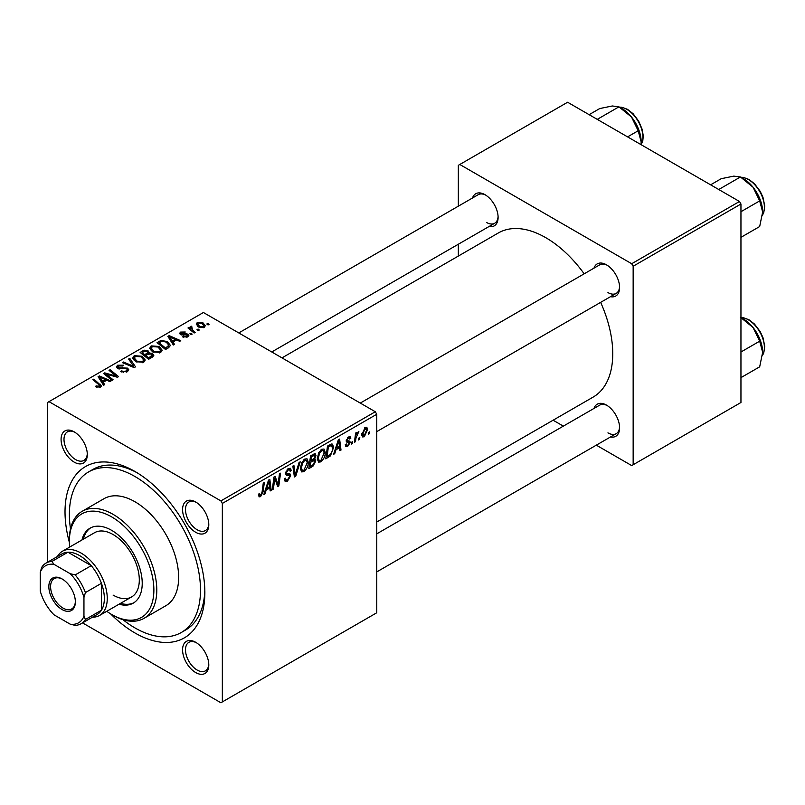 <?xml version="1.0" encoding="UTF-8"?>
<svg xmlns="http://www.w3.org/2000/svg" width="805" height="805" viewBox="0 0 805 805"><rect width="100%" height="100%" fill="white"/><g stroke="black" fill="none" stroke-linecap="round" stroke-linejoin="round"><path stroke-width="1.21" d="M195.685 672.557A18.545 10.707 60 0 1 182.574 649.856A18.545 10.707 60 0 1 195.685 642.279L195.685 642.279A18.545 10.707 60 0 1 208.797 664.99A18.545 10.707 60 0 1 195.685 672.557M196.44 642.742A16.482 9.519 -120 0 0 188.903 642.31A16.482 9.519 -120 0 0 186.378 655.512A16.482 9.519 -120 0 0 197.144 670.042A16.482 9.519 -120 0 0 205.386 670.857A16.482 9.519 -120 0 0 208.777 664.115M74.191 462.13A18.545 10.707 60 0 1 61.079 439.419A18.545 10.707 60 0 1 74.191 431.852L74.191 431.852A18.545 10.707 60 0 1 87.302 454.563A18.545 10.707 60 0 1 74.191 462.13M74.946 432.305A16.482 9.519 -120 0 0 67.409 431.872A16.482 9.519 -120 0 0 64.883 445.085A16.482 9.519 -120 0 0 75.65 459.605A16.482 9.519 -120 0 0 83.891 460.42A16.482 9.519 -120 0 0 87.282 453.678M195.685 532.276A18.545 10.707 60 0 1 182.574 509.565A18.545 10.707 60 0 1 195.685 501.998L195.685 501.998A18.545 10.707 60 0 1 208.797 524.699A18.545 10.707 60 0 1 195.685 532.276M196.44 502.451A16.482 9.519 -120 0 0 188.903 502.018A16.482 9.519 -120 0 0 186.378 515.23A16.482 9.519 -120 0 0 197.144 529.75A16.482 9.519 -120 0 0 205.386 530.565A16.482 9.519 -120 0 0 208.777 523.824M593.999 268.135A18.545 10.707 60 0 1 606.487 264.815L606.487 264.815A18.545 10.707 60 0 1 619.598 287.526A18.545 10.707 60 0 1 610.482 296.683M607.242 265.278A16.482 9.519 -120 0 0 599.705 264.845L360.278 403.074M472.505 197.99A18.545 10.707 60 0 1 484.992 194.679L484.992 194.679A18.545 10.707 60 0 1 498.104 217.38A18.545 10.707 60 0 1 488.987 226.537M485.747 195.132A16.482 9.519 -120 0 0 478.21 194.699L238.783 332.928M593.999 408.427A18.545 10.707 60 0 1 606.487 405.106L606.487 405.106A18.545 10.707 60 0 1 619.598 427.817A18.545 10.707 60 0 1 610.482 436.974M607.242 405.569A16.482 9.519 -120 0 0 599.705 405.136L376.76 533.846M69.401 542.51A98.884 57.095 60 0 1 134.938 471.468A98.884 57.095 60 0 1 204.862 592.581A98.884 57.095 60 0 1 134.938 632.951A98.884 57.095 60 0 1 110.567 613.812M137.162 472.787A92.706 53.522 -120 0 0 92.957 469.396L88.59 471.921A92.706 53.522 -120 0 0 70.498 528.905M376.76 522.022L593.124 397.107A94.769 54.71 -120 0 0 600.651 302.368M584.168 273.821A94.769 54.71 -120 0 0 545.74 237.656A94.769 54.71 -120 0 0 498.355 232.957L281.992 357.883M375.301 411.747L376.76 414.273L222.341 503.427L220.892 500.901L375.301 411.747L203.403 312.511L47.535 402.5L47.535 562.232M222.341 503.427L222.341 701.92L220.892 702.755L82.553 622.889M325.24 452.47C325.26 456.204 323.781 459.333 320.803 461.879L318.609 462.13L317.301 458.8L318.7 452.782L321.718 449.26L324.002 449.039L325.24 452.47L324.073 451.796M335.977 449.743L334.729 453.678L333.582 454.342L338.321 439.832L339.609 439.087L341.008 450.055L339.941 450.669L339.599 447.65L335.977 449.743L335.222 449.311M260.589 496.635L259.059 496.876L258.596 494.119L259.653 493.354L259.562 494.431L260.649 495.226L262.048 492.207L263.265 483.161L264.342 482.537L263.084 491.905L260.589 496.635L258.506 495.437M258.777 493.988L260.649 495.226M284.326 479.005L287.546 479.689L289.619 476.53L289.347 475.654L286.58 475.252L285.383 473.37L288.24 468.591L290.343 468.279L291.219 470.281L290.152 471.277L289.639 469.788L288.2 469.989L286.439 472.676L286.842 473.501L289.971 473.893L290.675 475.805L287.476 481.108L285.171 481.521L284.326 478.945L285.383 478.19L285.866 479.981L284.326 479.096M289.347 475.654L285.383 473.35M285.534 472.153L286.842 473.501M300.215 461.829L295.757 476.178L294.399 476.963L292.839 466.085L293.916 465.471L295.244 474.789L299.068 462.493L300.215 461.829M308.295 462.261C308.315 465.984 306.826 469.124 303.847 471.66L301.664 471.911L300.346 468.591L301.744 462.573L304.773 459.051L307.047 458.82L308.295 462.261L307.128 461.587M369.586 431.872L369.344 433.694L368.288 434.308L368.509 432.496L369.586 431.872M376.76 414.273L376.76 612.766L222.341 701.92M314.564 453.738L315.973 455.59L314.564 459.283L315.842 460.923L312.904 466.276L308.818 468.641L310.549 455.861L315.329 453.849M313.819 458.85L315.248 459.403M266.193 490.034L264.936 493.968L263.788 494.632L268.528 480.122L269.826 479.377L271.215 490.346L270.148 490.959L269.816 487.951L266.193 490.034L265.429 489.601M274.435 481.31L273.348 489.118L272.271 489.742L274.012 476.963L275.129 476.308L278.047 484.62L279.466 473.813L280.543 473.189L278.822 485.958L277.705 486.602L274.767 478.321L274.435 481.31L273.499 480.766M347.77 446.302L345.909 446.604L345.244 444.702L346.301 443.937L346.754 445.346L347.82 445.205L349.219 443.082L346.693 442.046L346.17 440.798L348.394 437.075L350.195 436.783L350.799 438.282L349.742 439.047L349.34 438.031L348.344 438.172L347.227 439.993L347.337 440.627L349.742 441.13L350.276 442.378L347.77 446.302L345.244 444.843M348.998 442.468L346.2 441.221M346.251 440.003L348.203 440.888M330.432 455.882L325.773 458.85L327.494 446.081L331.338 444.018L332.505 444.139L333.592 447.379L330.432 455.882L329.416 455.298M367.623 429.548L364.313 436.753L362.612 436.944L361.797 434.791L365.148 427.395L366.798 427.224L367.623 429.548L366.345 428.813M359.795 437.528L359.543 439.349L358.487 439.963L358.708 438.151L359.795 437.528M356.001 437.98L355.458 441.714L354.381 442.327L355.639 433.04L356.716 432.426L356.444 434.348L358.879 431.329L356.001 437.98L355.045 437.427M352.64 441.653L352.389 443.485L351.332 444.088L351.554 442.287L352.64 441.653M192.154 334.145L191.087 334.759L189.859 333.783L190.936 333.159L192.154 334.145M199.298 330.02L198.241 330.624L197.004 329.658L198.09 329.034L199.298 330.02M149.66 348.525L151.149 345.888L159.209 346.472L162.197 350.245L160.688 352.459L152.779 351.936L149.619 348.072M174.484 344.339L173.337 345.003L167.873 336.379L169.171 335.635L180.763 340.716L179.696 341.33L176.577 339.921L172.954 342.014L174.484 344.339M152.668 356.937L148.583 359.302L140.11 352.419L144.296 350.195L148.009 350.718L149.096 352.962L152.427 353.415L153.825 355.357L152.668 356.937M149.297 352.298L149.096 353.767M135.512 366.849L134.163 367.623L122.4 362.642L123.467 362.019L133.55 366.295L128.629 359.04L129.766 358.386L135.512 366.849M99.347 387.678L98.824 384.589L92.827 379.708L93.903 379.095L101.42 385.967L100.474 387.225L95.302 386.541L96.238 385.847L99.347 386.501L99.85 385.826L99.85 387.527M113.103 379.779L112.026 380.403L103.573 373.51L104.69 372.866L116.262 376.177L109.027 370.36L110.104 369.737L118.577 376.619L117.46 377.263L105.878 373.973L113.103 379.779M220.892 500.901L48.994 401.655M104.69 384.639L103.543 385.303L98.089 376.68L99.377 375.925L110.979 381.007L109.913 381.62L106.783 380.222L103.161 382.305L104.69 384.639M127.371 371.699L120.76 371.528L121.696 370.843L123.467 371.558L126.244 370.964L127.281 369.706L126.606 368.791L117.52 368.428L116.323 366.879L117.661 365.218L123.598 365.208L122.863 366.013L118.818 365.933L118.516 367.784L127.572 368.116L128.83 369.817L127.371 371.699M117.912 368.64L117.912 367L118.516 368.851M132.714 358.316L134.194 355.679L142.264 356.263L145.242 360.026L143.733 362.25L135.824 361.727L132.664 357.863M182.614 336.903L183.409 336.128L186.78 336.329L187.042 334.86L180.491 334.598L179.585 333.391L180.602 332.093L185.261 332.002L184.335 332.696L181.477 332.656L181.387 333.894L186.136 333.733L188.018 334.206L188.873 335.403L187.666 336.893L182.614 336.903M187.484 336.983L187.042 334.86M181.477 332.656L181.387 334.95M168.547 347.77L165.528 349.511L157.056 342.628L161.03 340.485L167.319 341.521L170.439 345.436L168.547 347.77M204.208 327.333L198.734 327.082L196.179 324.033L197.356 322.423L202.93 322.785L205.325 325.693L204.208 327.333M191.359 326.196L192.787 330.352L195.213 332.374L194.146 332.998L187.978 327.987L189.054 327.373L190.312 328.41L190.372 326.458L191.359 326.196L192.093 327.112L190.946 327.937L190.946 330.402M189.93 327.233L190.372 326.458L190.372 329.929M209.099 324.355L208.042 324.968L206.805 324.002L207.891 323.379L209.099 324.355M739.493 201.492L740.952 204.007L633.153 266.244L631.694 263.728L739.493 201.492L567.595 102.245L458.337 165.327L458.337 206.171M458.337 244.237L458.337 256.071M633.153 266.244L633.153 464.737L631.694 465.582L596.314 445.155M563.349 426.127L553.105 420.21M633.153 464.737L740.952 402.5L740.952 204.007M631.694 263.728L459.796 164.482M607.946 292.577A16.482 9.519 -120 0 0 616.187 293.392A16.482 9.519 -120 0 0 619.578 286.65M486.451 222.432A16.482 9.519 -120 0 0 494.693 223.247A16.482 9.519 -120 0 0 498.084 216.505M607.946 432.859A16.482 9.519 -120 0 0 616.187 433.684A16.482 9.519 -120 0 0 619.578 426.942M122.893 619.659A92.706 53.522 -120 0 0 134.938 627.9A92.706 53.522 -120 0 0 181.296 632.499L185.663 629.973A92.706 53.522 -120 0 0 204.832 589.995M104.69 374.416L104.69 372.866M116.262 376.941L116.262 376.177M110.104 371.246L110.104 369.737M105.878 375.392L105.878 373.973M99.377 378.722L99.377 375.925M103.161 384.699L103.161 382.305M100.937 378.722L102.557 381.288L105.445 379.618L99.699 377.032L100.937 378.722L100.937 381.178M102.557 383.733L102.557 381.288M99.699 379.225L99.699 377.032M105.445 380.986L105.445 379.618M96.238 387.185L96.238 385.847M97.023 387.537L97.023 386.42M93.903 380.584L93.903 379.095M100.112 387.416L100.112 384.136M121.696 372.001L121.696 370.843M122.018 372.131L122.018 371.035M123.467 372.514L123.467 371.558M126.244 372.222L126.244 370.964M117.661 368.509L117.661 365.218M119.814 369.052L119.814 368.076M127.572 371.578L127.572 368.116M123.467 363.095L123.467 362.019M133.55 367.362L133.55 366.295M129.766 360.751L129.766 358.386M134.194 360.59L134.194 355.679M142.264 357.621L142.264 356.263M134.304 360.68L134.304 357.973L136.941 361.143L142.626 361.515L143.642 359.946L141.086 356.806L135.351 356.384L134.324 358.285L134.324 360.7M136.941 362.27L136.941 361.143M142.626 362.723L142.626 361.515M144.296 351.382L144.296 350.195M148.009 354.27L148.009 350.718M152.427 357.078L152.427 353.415M142.173 352.6L144.809 354.743L147.838 352.51L146.993 351.352L143.984 351.554L142.173 352.6L142.173 354.089M144.809 356.243L144.809 354.743M147.838 354.371L147.838 352.51L147.838 354.371M145.796 355.548L148.663 357.873L152.205 355.156L151.34 354.009L148.05 354.25L145.796 355.548L145.796 357.038M148.663 359.251L148.663 357.873M151.642 357.531L151.642 356.092M183.409 337.275L183.409 336.128M186.78 337.295L186.78 336.329M180.602 334.659L180.602 332.093M182.091 335.061L182.091 334.176M186.136 334.618L186.136 333.733M188.018 336.661L188.018 334.206M169.171 338.432L169.171 335.635M172.954 344.399L172.954 342.014M170.73 338.432L172.351 340.988L175.238 339.318L169.493 336.742L170.73 338.432L170.73 340.887M172.351 343.443L172.351 340.988M169.493 338.935L169.493 336.742M175.238 340.696L175.238 339.318M161.03 341.723L161.03 340.485M167.319 342.86L167.319 341.521M159.118 342.819L165.609 348.092L168.829 345.214L166.192 342.095L162.167 341.25L159.118 342.819L159.118 344.309M165.609 349.461L165.609 348.092M166.977 348.676L166.977 347.307M151.149 350.809L151.149 345.888M159.209 347.841L159.209 346.472M151.26 350.9L151.26 348.183L153.886 351.352L159.571 351.725L160.597 350.165L158.042 347.025L152.306 346.593L151.28 348.495L151.28 350.91M153.886 352.479L153.886 351.352M159.571 352.942L159.571 351.725M197.356 326.116L197.356 322.423M202.93 324.174L202.93 322.785M198.241 322.986L197.577 323.982L199.68 326.407L203.293 326.8L203.896 325.844L201.864 323.389L198.241 322.986M199.68 327.534L199.68 326.407M203.293 327.726L203.293 326.8M198.09 330.513L198.09 329.034M189.054 328.863L189.054 327.373M190.312 329.889L190.312 328.41M190.936 334.639L190.936 333.159M207.891 324.848L207.891 323.379M368.428 433.16L369.344 433.694M311.716 465.592L312.904 466.276M313.497 454.171L315.973 455.59M313.165 459.373L315.842 460.923M311.414 456.737L310.881 460.722L314.332 458.236L314.916 456.254L314.544 455.298L311.414 456.737L310.499 456.214M309.965 460.188L310.881 460.722M312.038 455.006L313.236 455.69M310.68 462.211L310.096 466.528L313.125 464.706L314.785 461.496L314.423 460.5L310.68 462.211L309.764 461.678M309.18 465.994L310.096 466.528M311.736 460.229L312.924 460.913M300.426 469.687L303.847 471.66M302.579 462.996L301.402 468.037L302.308 470.372L303.928 470.241L307.238 462.734L306.333 460.309L304.733 460.44L302.579 462.996L301.764 462.533M300.396 467.453L301.402 468.037M303.696 459.846L304.733 460.44M294.157 475.262L295.757 476.178M293.986 474.065L295.244 474.789M284.326 479.297L287.476 481.108M285.383 473.37L289.136 475.534M288.26 468.58L291.219 470.281M288.039 468.711L291.209 470.543M287.154 469.385L288.2 469.989M285.413 472.766L290.675 475.805M262.158 491.372L263.084 491.905M264.151 493.515L264.936 493.968M270.007 489.641L271.215 490.346M268.618 487.256L269.816 487.951M268.176 484.016L266.767 488.323L269.665 486.653L269.031 481.128L268.176 484.016L267.401 483.574M265.992 487.88L266.767 488.323M268.327 480.726L269.031 481.128M272.432 488.595L273.348 489.118M276.628 483.805L278.047 484.62M277.071 484.952L278.822 485.958M273.891 477.828L274.767 478.321M348.555 436.984L350.799 438.282M347.539 437.709L348.344 438.172M346.392 439.51L347.227 439.993M346.241 440.053L350.276 442.378M333.944 453.225L334.729 453.678M339.791 449.351L341.008 450.055M338.412 446.966L339.599 447.65M337.969 443.726L336.56 448.033L339.458 446.362L338.814 440.828L337.969 443.726L337.194 443.273M335.786 447.58L336.56 448.033M338.12 440.426L338.814 440.828M327.605 456.415L328.792 457.109M332.425 446.715L333.592 447.379M328.37 446.956L327.051 456.737L328.41 455.952C331.217 454.03 332.596 451.353 332.525 447.922L331.247 445.487L328.37 446.956L327.454 446.423M326.126 456.204L327.051 456.737M329.879 444.702L331.791 445.588L330.07 444.591M317.371 459.897L320.803 461.879M319.525 453.215L318.357 458.246L319.263 460.581L320.873 460.45L324.184 452.953L323.288 450.518L321.688 450.659L319.525 453.215L318.72 452.742M317.341 457.663L318.357 458.246M320.652 450.055L321.688 450.659M361.817 435.304L364.313 436.753M364.715 427.686L366.003 428.421L365.108 428.491L362.854 434.046L364.323 435.676L366.567 430.162L364.293 428.029M361.868 433.482L362.854 434.046M361.797 434.821L364.323 435.676M358.627 438.826L359.543 439.349M354.542 441.18L355.458 441.714M355.528 433.825L356.444 434.348M357.38 432.285L358.456 432.909M357.229 432.547L357.923 432.949M351.473 442.951L352.389 443.485M119.029 604.213A43.259 24.975 -120 0 0 133.258 603.126A43.259 24.975 -120 0 0 139.899 568.461A43.259 24.975 -120 0 0 111.633 530.334A43.259 24.975 -120 0 0 89.999 528.201A43.259 24.975 -120 0 0 81.949 539.984M90.744 527.798A43.259 24.975 -120 0 0 83.408 539.139M106.753 611.297A59.741 34.494 -120 0 0 111.633 614.446A59.741 34.494 -120 0 0 153.876 590.055A59.741 34.494 -120 0 0 111.633 516.88A59.741 34.494 -120 0 0 69.381 541.272A59.741 34.494 -120 0 0 69.673 547.068M113.082 615.282L111.633 614.446L113.092 615.282A61.804 35.682 60 0 1 113.082 615.282A61.804 35.682 60 0 0 143.994 618.351L165.84 605.732A61.804 35.682 -120 0 0 175.319 556.205A61.804 35.682 -120 0 0 134.938 501.746A61.804 35.682 -120 0 0 104.036 498.677L82.191 511.296A61.804 35.682 60 0 1 113.092 514.355A61.804 35.682 60 0 1 153.463 568.823A61.804 35.682 60 0 1 143.994 618.351M181.296 632.499A92.706 53.522 -120 0 0 195.504 558.207A92.706 53.522 -120 0 0 134.938 476.51A92.706 53.522 -120 0 0 88.59 471.921M57.437 556.517A37.08 21.413 60 0 1 62.498 551.214L94.547 532.709A37.08 21.413 60 0 1 113.092 534.54A37.08 21.413 60 0 1 137.313 567.223A37.08 21.413 60 0 1 131.628 596.938A37.08 21.413 60 0 1 113.092 595.096M69.381 541.272L69.381 539.592A61.804 35.682 60 0 1 82.191 511.296M120.488 603.368A43.259 24.975 -120 0 0 133.982 602.693M762.647 211.997A27.189 15.698 60 0 0 753.037 187.223A27.189 15.698 -120 0 0 743.428 178.7L740.449 176.979L753.037 187.223L759.679 200.898L762.647 211.997L759.679 226.537L740.952 237.344M740.952 211.715L759.679 200.898M718.744 189.507L740.449 176.979L733.808 176.124L721.22 178.7L710.624 184.818M740.449 317.271L753.037 327.514A27.189 15.698 -120 0 0 743.428 318.991L740.952 317.562L743.297 317.663L748.992 319.766L754.476 324.053L760.202 331.6L762.959 337.537L764.75 346.281L763.734 353.063L762.476 355.408M740.952 351.996L759.679 341.189L762.647 352.288L759.679 366.828L740.952 377.636M762.647 352.288A27.189 15.698 60 0 0 753.037 327.514L759.679 341.189M627.578 136.88L638.184 130.752L641.162 141.861L641.022 144.638M597.25 119.371L618.954 106.834L631.543 117.077L638.184 130.752M589.129 114.672L599.735 108.554L612.323 105.978L618.954 106.834M641.162 141.861A27.189 15.698 -120 0 0 631.543 117.077A27.189 15.698 -120 0 0 620.806 107.94M48.843 586.604A18.746 10.827 60 0 1 62.106 578.956A18.746 10.827 60 0 1 75.358 601.909A18.746 10.827 60 0 1 62.106 609.566A18.746 10.827 60 0 1 48.843 586.604M62.549 579.218A17.509 10.113 -120 0 0 54.217 578.594A17.509 10.113 -120 0 0 50.594 586.604A17.509 10.113 -120 0 0 58.242 604.233A17.509 10.113 -120 0 0 71.736 608.922A17.509 10.113 -120 0 0 75.348 601.395M62.498 551.214A37.08 21.413 60 0 1 91.076 561.145A37.08 21.413 60 0 1 107.256 598.467A37.08 21.413 60 0 1 99.579 615.443A37.08 21.413 60 0 1 92.454 617.173M83.951 616.238L85.41 619.488A35.028 20.216 60 0 1 81.074 623.744L97.093 614.497A35.028 20.216 -120 0 0 101.43 610.24A35.028 20.216 -120 0 0 104.348 598.467A35.028 20.216 -120 0 0 101.43 583.323A35.028 20.216 -120 0 0 91.237 565.663L67.932 552.21A35.028 20.216 -120 0 0 62.076 553.84L46.046 563.087A35.028 20.216 60 0 1 51.902 561.457L53.995 564.345A32.965 19.028 -120 0 0 40.25 572.275L40.25 591.011A32.965 19.028 -120 0 0 53.995 614.809L70.216 624.177A32.965 19.028 -120 0 0 83.951 616.238L83.951 597.511A32.965 19.028 -120 0 0 70.216 573.713L53.995 564.345M70.216 573.713L75.207 574.911L91.237 565.663A35.028 20.216 -120 0 0 67.932 552.21L51.902 561.457M85.41 619.488L101.43 610.24L101.43 583.323L85.41 592.581L83.951 597.511M40.25 572.275L41.709 567.344A35.028 20.216 60 0 1 46.046 563.087M81.074 623.744A35.028 20.216 60 0 1 75.207 625.374L70.216 624.177M75.207 574.911A35.028 20.216 60 0 1 85.41 592.581M109.923 375.231L109.923 374.285M113.716 376.257L113.716 375.341M107.971 377.092L107.971 375.563M122.712 368.76L122.712 367.633M130.531 366.084L130.531 364.957M142.716 352.288L142.716 350.91M146.53 355.126L146.53 353.747M150.646 358.104L150.646 356.726M183.62 334.94L183.62 334.055M159.601 342.538L159.601 341.159M192.787 331.891L192.787 330.352M293.563 471.146L294.892 471.911M285.433 473.964L287.858 475.363M274.948 479.045L276.518 479.951M275.803 481.652L277.504 482.628M328.722 445.376L329.909 446.061M762.496 214.945A22.661 13.081 -120 0 0 748.378 179.535A22.661 13.081 -120 0 0 741.093 177.352M762.496 355.236A22.661 13.081 -120 0 0 748.378 319.827A22.661 13.081 -120 0 0 741.093 317.643M641.082 144.669A22.661 13.081 -120 0 0 626.884 109.389A22.661 13.081 -120 0 0 619.598 107.206M127.281 369.706L127.281 371.749M143.642 359.946L143.642 362.3M152.205 355.156L152.205 357.209M180.984 333.31L180.984 334.83M168.829 345.214L168.829 347.599M160.597 350.165L160.597 352.51M197.577 323.982L197.577 326.297M203.896 325.844L203.896 327.494M314.544 455.298L313.034 454.433M314.423 460.5L312.843 459.585M306.333 460.309L304.471 459.232M302.308 470.372L300.376 469.255M289.639 469.788L287.918 468.792M259.884 495.317L258.536 494.542M346.754 445.346L345.415 444.571M349.34 438.031L348.062 437.286M323.288 450.518L321.426 449.452M319.263 460.581L317.321 459.464M762.476 215.126L763.734 212.772L764.75 205.989L762.959 197.245L760.202 191.308L754.476 183.761L748.992 179.475L743.297 177.372L740.942 177.261M376.76 431.621L616.187 293.392M616.187 433.684L376.76 571.912M494.693 223.247L271.748 351.966M619.448 107.125L621.802 107.236L627.508 109.329L633.133 113.767L638.677 121.112L642.229 129.494L643.265 135.975L642.782 140.915L641.162 144.719M99.579 615.443L131.628 596.938"/></g></svg>
